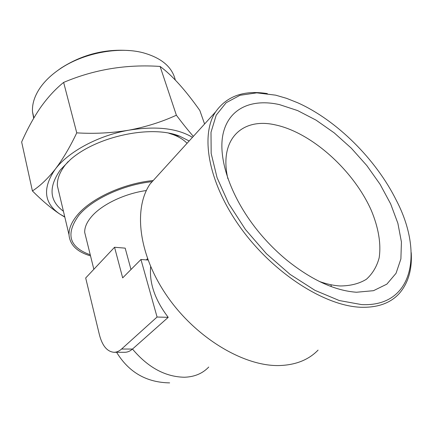 <?xml version="1.0" encoding="UTF-8"?>
<svg xmlns="http://www.w3.org/2000/svg" width="433" height="433" viewBox="0 0 433 433"><rect width="100%" height="100%" fill="white"/><g stroke="black" fill="none" stroke-linecap="round" stroke-linejoin="round"><path stroke-width="0.65" d="M57.768 70.449L61.15 68.03C82.308 54.493 105.127 48.68 129.608 50.601M175.289 79.975C172.172 66.936 161.417 57.86 143.025 52.739C118.382 46.239 82.703 53.135 59.451 69.28C51.099 75.001 44.583 81.285 39.89 88.143C34.461 96.267 32.004 104.174 32.513 111.876L33.687 118.236M193.334 136.379C188.074 130.338 182.423 123.286 176.383 115.21C161.753 121.944 145.948 126.929 128.969 130.16C111.833 133.039 94.426 133.943 76.749 132.861C70.054 146.982 62.888 159.09 55.262 169.195C47.657 178.78 40.042 186.033 32.41 190.942L21.65 142.013C27.241 129.261 33.53 117.754 40.523 107.503C47.695 97.414 55.397 89.052 63.635 82.411C94.161 69.464 126.312 64.144 160.096 66.438C172.004 75.18 185.243 89.853 199.824 110.469L204.582 124M189.151 140.979L179.841 136.265C152.026 124.612 97.041 136.005 70.341 159.658L60.355 169.898C48.35 187.088 49.373 200.874 63.424 211.244M59.126 193.145L57.362 185.735C57.059 179.154 59.64 172.291 65.112 165.146L68.17 161.558M279.539 104.629L297.617 110.577L316.074 120.147L334.2 132.866L351.32 148.2L366.821 165.568L380.109 184.35L390.631 203.851L397.889 223.331L401.423 241.982L400.888 258.939L396.043 273.293L386.848 284.145L373.506 290.684L356.5 292.243C335.082 290.743 312.079 280.221 287.485 260.688C277.591 252.585 268.428 243.525 260.006 233.501C231.227 199.142 217.388 158.824 223.163 133.516C228.992 108.136 251.963 98.372 279.539 104.629M227.882 178.737C218.676 138.906 242.507 117.321 275.291 124.883C311.424 132.487 353.447 170.174 371.27 210.341C378.426 227.422 381.294 243.92 379.151 257.862C376.807 266.593 372.542 273.737 366.361 279.285C359.119 283.718 350.313 285.942 339.943 285.964C333.502 285.558 326.634 284.053 319.348 281.455M275.653 95.163L256.78 92.846L239.969 95.298L226.14 102.735L216.208 115.162L211.001 132.281L211.169 153.466L217.074 177.687L228.667 203.58L245.43 229.49L266.365 253.651L290.083 274.392L314.953 290.337L339.293 300.545L361.566 304.594C413.542 307.214 423.68 252.509 396.303 200.284C375.855 159.057 336.555 120.168 297.79 102.81L286.614 98.356L275.653 95.163M411.22 252.591C412.227 269.553 408.227 283.204 399.226 293.542C390.458 303.154 377.7 307.728 360.96 307.262C324.81 306.093 273.396 273.169 240.927 228.223C208.333 183.3 199.981 135.432 215.612 111.866C226.887 95.991 244.131 89.907 267.345 93.604M159.653 173.438L150.127 183.928C133.25 208.376 138.381 254.582 167.068 296.075C195.635 337.583 243.4 366.378 279.025 365.555C295.528 365.089 308.55 359.942 318.082 350.113M153.206 180.534C123.638 183.365 91.022 198.417 77.393 215.028C71.624 221.95 68.825 228.521 69.004 234.735C69.837 244.856 77.009 251.903 90.524 255.881M146.359 190.531C124.59 193.562 101.809 204.517 91.569 216.587C86.833 222.129 84.538 227.406 84.695 232.407L86.075 237.961M150.646 266.614C149.19 283.193 155.046 300.101 168.215 317.34L132.487 349.058C130.03 351.206 127.486 352.283 124.845 352.283L114.003 352.294C116.618 352.289 119.145 351.206 121.581 349.036L157.071 317.026L140.952 259.497L122.674 277.883L114.556 247.265L85.685 277.981L99.444 334.904C102.345 345.875 107.2 351.672 114.003 352.294M146.397 259.903L147.496 258.663M168.816 133.218L173.346 134.701C179.132 136.909 183.695 139.778 187.045 143.301M331.332 286.63L330.926 284.735M114.556 247.265L125.18 248.141L130.993 269.515M147.999 260.022L140.952 259.497M168.215 317.34L157.071 317.026M176.383 115.21L160.096 66.438M76.749 132.861L63.635 82.411M32.41 190.942C42.158 200.696 51.294 208.403 59.819 214.075L64.82 217.117M192.458 137.342C177.292 128.244 156.129 125.851 128.969 130.16C98.47 135.432 68.484 151.593 55.262 169.195C42.282 188.111 43.803 203.072 59.819 214.075L64.761 216.868M152.178 181.665C123.497 184.604 92.115 199.18 78.882 215.25C65.318 234.031 69.112 247.216 90.253 254.799M208.733 367.038C202.644 373.479 194.558 376.878 184.485 377.24C165.346 376.905 148.016 367.509 132.487 349.058L121.581 349.036M61.15 68.03L59.451 69.28M150.127 183.928L215.612 111.866M84.695 232.407L93.853 269.294M116.601 352.289C128.796 372.299 146.478 382.496 169.639 382.88M147.572 258.864L146.522 259.914M69.004 234.735L57.362 185.735M173.346 134.701L179.841 136.265M32.513 111.876L33.909 117.863"/></g></svg>
